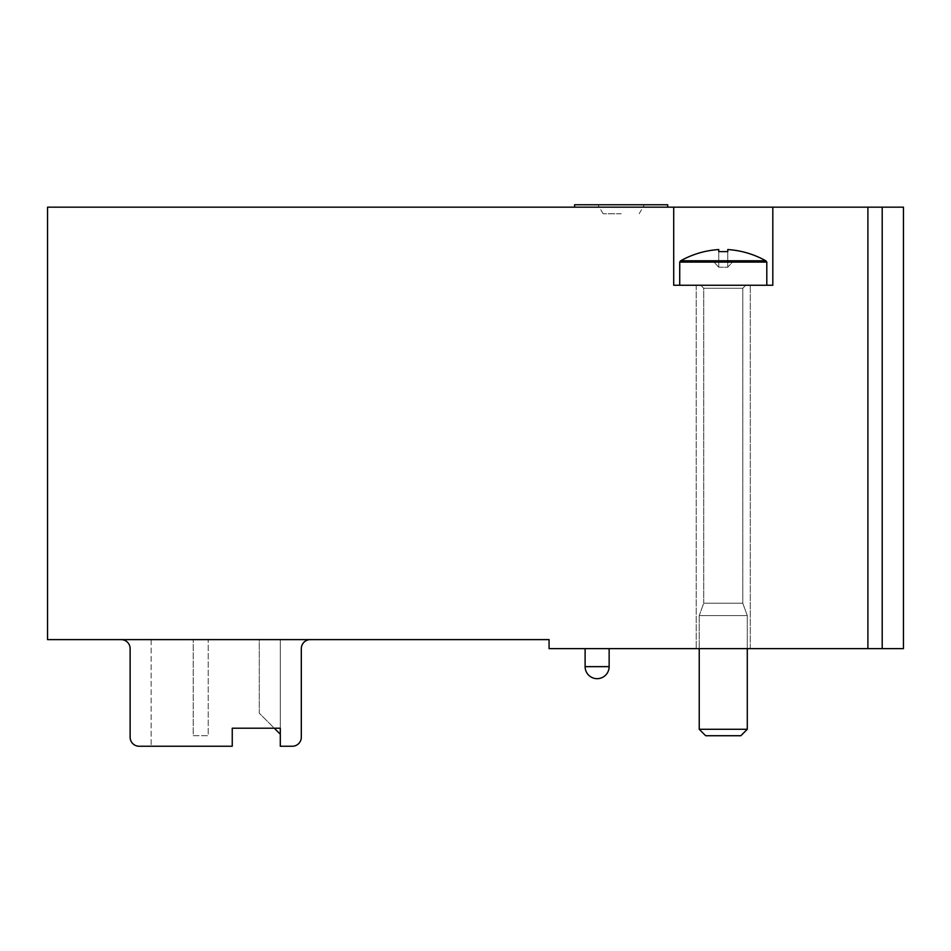 <?xml version="1.0" encoding="UTF-8"?>
<svg xmlns="http://www.w3.org/2000/svg" width="951" height="951" viewBox="0 0 951 951"><rect width="100%" height="100%" fill="white"/><g stroke="black" fill="none" stroke-linecap="round" stroke-linejoin="round"><path stroke-width="0.71" stroke-dasharray="4.75 3.57" d="M121.122 639.619A9.011 9.011 0 0 1 130.132 648.63L130.132 737.227A9.011 9.011 0 0 0 139.143 746.238L232.246 746.238L232.246 728.216L280.295 728.216L280.295 639.619L259.278 639.619L259.278 713.202L280.295 734.22L280.295 639.619L259.278 639.619L259.278 713.202L280.295 734.22L280.295 639.619L280.295 728.216L274.292 728.216L259.278 713.202L280.295 734.22L280.295 639.619L280.295 746.238L292.302 746.238A9.011 9.011 0 0 0 301.312 737.227L301.312 648.63A9.011 9.011 0 0 1 310.323 639.619L121.122 639.619L310.323 639.619M903.45 207.163L772.818 207.163L772.818 285.252L673.712 285.252L673.712 207.163L47.55 207.163L47.55 639.619L549.072 639.619L549.072 648.63L903.45 648.63M597.133 648.63L585.115 648.63L597.133 648.63M750.291 648.63L696.227 648.63L750.291 648.63L696.227 648.63L750.291 648.63L750.291 285.252L696.227 285.252L750.291 285.252L696.227 285.252L750.291 285.252L750.291 648.63M621.158 207.163L574.606 207.163L621.158 207.163M673.712 207.163L673.712 285.252L673.712 207.163L772.818 207.163L772.818 285.252L673.712 285.252L772.818 285.252L772.818 207.163M232.246 746.238L151.161 746.238L232.246 746.238L232.246 728.216L232.246 746.238M232.246 728.216L280.295 728.216M151.161 639.619L151.161 746.238L151.161 639.619L280.295 639.619L151.161 639.619M280.295 639.619L259.278 639.619L259.278 713.202L259.278 639.619L280.295 639.619M193.208 639.619L208.221 639.619L193.208 639.619L208.221 639.619L193.208 639.619L193.208 735.729L193.208 639.619L193.208 735.729L208.221 735.729L208.221 639.619L208.221 735.729L193.208 735.729L193.208 639.619M193.208 735.729L208.221 735.729L208.221 639.619L208.221 735.729L193.208 735.729M574.606 204.762L667.697 204.762M621.158 204.762L597.929 204.762L621.158 204.762M621.158 213.773L603.136 213.773L621.158 213.773M679.715 262.096L766.803 262.096L679.715 262.096L766.803 262.096L766.53 261.228L733.269 261.228L727.765 267.231L727.765 249.542C741.316 250.458 754 254.202 765.805 260.788L733.269 261.228L727.765 267.231L718.754 267.231L718.754 249.542L718.754 267.231L713.25 261.228L679.989 261.228L679.715 285.252L766.803 285.252L679.715 285.252M718.754 249.542L718.754 267.231L713.25 261.228L680.714 260.788C692.518 254.202 705.19 250.458 718.754 249.542L718.754 251.623L727.765 251.623L727.765 267.231L727.765 251.623L718.754 251.623L718.754 267.231L718.754 251.623L727.765 251.623L727.765 249.542L727.765 267.231L718.754 267.231L713.25 261.228L680.227 261.228L713.25 261.228L718.754 267.231L718.754 249.542C705.202 250.458 692.518 254.202 680.714 260.788L680.227 261.228M699.235 729.286L747.284 729.286L740.841 735.729L705.678 735.729L740.841 735.729L705.678 735.729L699.235 729.286L747.284 729.286L699.235 729.286L699.235 615.594L747.284 615.594L699.235 615.594L703.74 603.219L742.779 603.219L703.74 603.219L703.74 288.248L742.779 288.248L703.74 288.248L742.779 288.248L703.74 288.248L700.732 285.252L745.786 285.252L700.732 285.252L745.786 285.252L700.732 285.252L703.74 288.248L703.74 603.219L742.779 603.219L703.74 603.219L699.235 615.594L747.284 615.594L699.235 615.594L699.235 648.63M680.714 260.788L766.292 261.228L733.269 261.228L727.765 267.231L727.765 249.542L727.765 267.231L718.754 267.231L718.754 251.623L718.754 267.231L727.765 267.231L733.269 261.228L765.805 260.788C754.012 254.202 741.328 250.458 727.765 249.542M867.906 207.163L867.906 648.63M882.207 207.163L882.207 648.63M585.115 666.651L609.139 666.651M696.227 285.252L696.227 648.63L696.227 285.252M639.167 213.773L644.374 204.762M603.136 213.773L597.929 204.762M747.284 729.286L747.284 615.594L742.779 603.219L742.779 288.248L745.786 285.252L742.779 288.248L742.779 603.219L747.284 615.594L747.284 648.63M766.803 262.096L766.803 285.252"/><path stroke-width="1.43" d="M121.122 639.619A9.011 9.011 0 0 1 130.132 648.63L130.132 737.227A9.011 9.011 0 0 0 139.143 746.238L232.246 746.238L232.246 728.216L280.295 728.216L280.295 746.238L292.302 746.238A9.011 9.011 0 0 0 301.312 737.227L301.312 648.63A9.011 9.011 0 0 1 310.323 639.619M549.072 648.63L549.072 639.619L47.55 639.619L47.55 207.163L673.712 207.163L673.712 285.252L772.818 285.252L772.818 207.163L903.45 207.163L903.45 648.63L549.072 648.63M772.818 207.163L673.712 207.163M280.295 728.216L280.295 734.22L274.292 728.216L232.246 728.216M667.697 207.163L667.697 204.762L574.606 204.762L574.606 207.163M680.714 260.788L765.805 260.788C754.012 254.202 741.328 250.458 727.765 249.542C741.316 250.458 754 254.202 765.805 260.788L766.803 262.096L679.715 262.096L680.714 260.788C692.518 254.202 705.19 250.458 718.754 249.542C705.202 250.458 692.518 254.202 680.714 260.788L680.227 261.228M727.765 249.542L727.765 251.623L718.754 251.623L718.754 249.542M679.715 262.096L679.715 285.252M747.284 648.63L747.284 729.286L699.235 729.286L699.235 648.63M747.284 729.286L740.841 735.729L705.678 735.729L699.235 729.286M867.906 207.163L867.906 648.63M882.207 207.163L882.207 648.63M609.139 666.651L585.115 666.651A12.018 12.018 0 0 0 597.133 678.669A12.018 12.018 0 0 0 609.139 666.651L609.139 648.63M585.115 648.63L585.115 666.651M766.803 262.096L766.803 285.252"/></g></svg>
